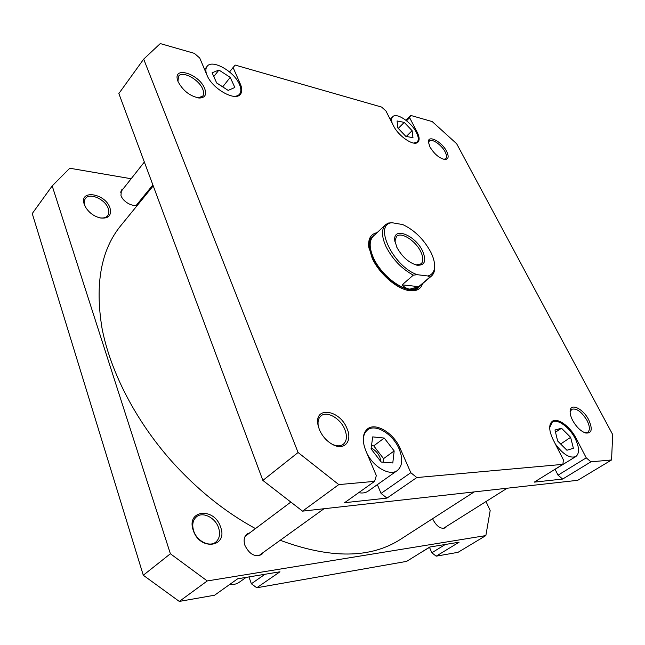 <?xml version="1.0" encoding="UTF-8"?>
<svg xmlns="http://www.w3.org/2000/svg" width="645" height="645" viewBox="0 0 645 645"><rect width="100%" height="100%" fill="white"/><g stroke="black" fill="none" stroke-linecap="round" stroke-linejoin="round"><path stroke-width="0.97" d="M110.029 208.101C111.762 215.575 108.489 218.857 100.201 217.954C93.565 216.204 88.534 212.334 85.108 206.36L84.269 204.36C78.698 188.993 105.578 193.266 110.029 208.101M98.983 217.647L99.322 217.728C103.119 218.445 105.901 217.776 107.667 215.704C109.029 213.89 109.247 211.568 108.304 208.73C105.546 199.41 89.599 192.218 85.406 198.563C84.116 200.329 83.915 202.586 84.793 205.336L85.721 207.464M220.582 527.086C228.475 547.25 199.732 551.29 193.258 530.303C185.889 509.679 214.43 506.954 220.582 527.086M193.653 530.811C196.749 541.034 209.472 547.484 215.72 542.139C219.542 538.793 220.501 534.036 218.599 527.86C215.406 517.685 202.699 511.3 196.411 516.863C192.799 520.128 191.879 524.772 193.653 530.811M139.28 201.651L138.401 203.747C135.265 208.343 123.187 202.667 120.97 195.459L121.381 190.082L123.243 188.759M263.692 552.16L261.62 554.571C254.96 557.353 249.405 554.321 244.955 545.452C243.375 540.357 244.084 536.527 247.091 533.947L249.97 532.714M446.856 526.199L445.413 527.852C440.954 529.319 436.842 526.61 433.061 519.725L432.642 518.661M256.758 587.78L279.962 571.793L237.674 578.783L214.608 595.206L179.294 601.422L143.287 575.251L32.25 213.56L52.197 185.921L170.385 553.757L207.255 580.943L485.854 535.584L458.039 552.322L436.157 556.175L459.095 542.195L429.731 547.049L406.648 561.376L256.758 587.78L251.357 583.757L264.974 574.276M436.157 556.175L431.836 552.765L445.332 544.469M429.514 547.387L431.836 552.765M248.962 576.92L251.357 583.757M52.197 185.921L69.765 168.232L131.161 178.746M486.007 501.544L490.184 510.526L485.854 535.584M170.385 553.757L143.287 575.251M207.255 580.943L179.294 601.422M246.132 577.388L239.239 582.266C236.554 584.128 233.401 584.838 229.781 584.41M430.175 546.968L420.822 552.572M366.989 453.483C373.81 467.415 389.991 476.357 397.312 470.528C402.504 466.053 403.109 458.861 399.126 448.936C392.982 434.053 375.406 423.322 367.521 429.957C363.99 432.819 362.716 437.479 363.691 443.945M555.24 443.816C563.004 454.435 569.89 458.668 575.88 456.531C579.653 453.354 579.412 447.348 575.163 438.503C569.479 427.151 557.32 418.395 552.249 422.153L549.685 427.619M413.679 143.061L417.186 142.045C418.895 140.118 418.613 136.901 416.356 132.394C411.341 122.107 396.425 112.166 392.652 116.769C391.402 118.116 391.257 120.292 392.216 123.308M233.337 96.266C236.175 96.427 238.247 95.734 239.561 94.178C241.294 91.921 241.262 88.696 239.48 84.487C234.337 71.442 212.092 58.808 207.069 66.403C205.715 68.209 205.521 70.732 206.489 73.973M204.667 88.542C206.86 94.694 205.086 97.855 199.345 98.024C190.13 96.323 183.035 90.864 178.076 81.649L177.528 80.02C173.118 65.548 199.321 74.119 204.667 88.542M198.08 97.887L202.699 96.161C203.941 94.501 203.957 92.187 202.756 89.228C199.16 79.537 182.317 70.353 178.552 76.215L177.939 81.286M446.582 151.261C449.138 156.638 448.541 159.388 444.784 159.5C439.197 158.194 434.254 154.01 429.949 146.947L428.417 142.061C427.772 134.378 441.817 141.61 446.582 151.261M443.857 159.347L445.76 158.694C446.969 157.364 446.751 155.066 445.09 151.809C441.599 144.819 431.811 138.159 429.264 141.118L428.514 143.005M588.692 419.782C592.908 429.304 591.828 433.698 585.45 432.98C580.589 431.11 576.316 426.909 572.631 420.371C570.801 416.775 569.97 413.671 570.14 411.058C570.462 402.569 583.12 408.648 588.692 419.782M584.386 432.577L587.732 432.279C590.127 430.231 589.885 426.281 587.023 420.443C581.596 411.687 576.477 407.979 571.663 409.309L570.115 412.147M347.026 428.578C352.493 440.664 344.962 450.516 333.691 445.042C327.281 441.865 322.508 436.705 319.364 429.586L318.001 425.015C313.841 405.778 339.859 409.519 347.026 428.578M331.941 444.155L332.594 444.469C336.948 446.34 340.512 446.276 343.285 444.284C346.857 441.067 347.357 436.125 344.801 429.441C340.52 418.436 326.91 410.567 321 415.872C318.42 418.097 317.525 421.54 318.299 426.208L318.453 426.925M422.612 283.598C420.669 289.508 415.848 291.79 408.156 290.435C395.804 288.194 378.857 273.053 372.141 258.113L368.674 246.269C368.182 238.465 370.988 233.933 377.083 232.66M406.398 290.008L406.769 290.089C411.478 291.008 415.146 290.371 417.775 288.178L420.314 285.558M381.002 461.78L379.857 457.184C377.849 452.846 374.947 449.823 371.165 448.114M239.698 85.003L240.383 84.164C242.238 88.51 242.262 91.848 240.48 94.186C235.473 101.846 212.189 88.817 206.964 75.094L199.756 58.05L194.363 53.358L160.266 43.578L143.69 59.13L298.087 452.508L338.786 484.597L374.576 481.363L344.591 502.705L386.96 498.109L381.058 493.409L377.349 484.629M358.693 492.667C362.442 493.409 365.602 492.901 368.158 491.135L397.312 470.528M381.058 493.409L410.8 472.696L416.815 477.55L562.908 464.36L534.27 482.137L562.666 479.058L558.038 475.172L555.135 469.407M546.847 474.333L575.88 456.531M558.038 475.172L586.24 457.837L576.025 438.165C570.148 426.426 557.578 417.371 552.346 421.266C548.613 424.418 548.847 430.505 553.055 439.519L563.359 459.772L562.908 464.36M586.24 457.837L590.933 461.828L611.557 459.966L612.685 434.569L456.66 143.738L432.247 121.599L410.655 115.407L409.623 117.688L406.584 120.76M240.383 84.164L233.087 67.523L235.199 65.072L381.614 107.078L385.936 110.956L393.426 125.686C398.562 136.45 414.171 146.77 417.976 142.094C419.742 140.102 419.452 136.78 417.113 132.112L409.623 117.688M374.576 481.363L376.341 475.607L365.747 450.549C361.918 440.551 362.514 433.335 367.529 428.901C375.672 422.04 393.837 433.134 400.198 448.517L410.8 472.696M611.557 459.966L577.751 480.307L302.545 511.138L262.87 480.428L118.857 93.541L143.69 59.13M405.899 120.22L410.655 115.407M262.87 480.428L298.087 452.508M590.933 461.828L562.666 479.058M416.815 477.55L386.96 498.109M338.786 484.597L302.545 511.138M374.874 234.724L371.988 236.957C369.512 239.327 368.472 242.899 368.859 247.68L368.9 248.059M233.087 67.523L229.547 71.942M234.844 87.486L230.225 77.376L218.945 70.047L212.1 72.78L216.704 83.028L228.169 90.397L234.844 87.486M405.842 136.377L412.969 137.675L412.107 130.669L404.23 122.381L397.086 120.97L397.844 127.96L405.842 136.377M573.389 448.291L570.623 437.326L561.513 428.256L554.982 429.997L557.643 441.019L566.931 450.242L573.389 448.291M392.797 462.965L394.168 450.936L384.226 438.052L372.705 436.891L371.06 448.864L381.203 462.054L392.797 462.965M222.694 86.882L230.225 77.376M213.793 76.553L218.945 70.047M222.646 86.777L216.656 82.923M398.263 128.403L404.23 122.381M406.294 136.458L412.107 130.669M560.642 444.002L570.623 437.326M555.506 432.158L561.513 428.256M560.578 443.736L557.578 440.761M383.122 462.199L383.565 458.635L394.168 450.936M383.565 458.635L373.729 445.864L371.504 445.655M373.729 445.864L384.226 438.052M434.625 265.288L434.738 266.917C434.835 270.989 433.722 274.044 431.408 276.084L429.828 277.148L427.901 275.995C432.464 274.697 434.714 271.182 434.633 265.45C434.488 261.491 433.23 257.105 430.86 252.276C423.926 239.416 414.566 230.184 402.786 224.573L392.079 222.735C373.036 223.944 392.958 266.377 417.202 274.689L413.308 275.149C401.617 268.747 392.531 259.25 386.041 246.64C381.493 236.457 381.324 229.169 385.533 224.758L388.234 223.065L392.079 222.735M372.866 236.135C368.545 240.65 368.618 248.019 373.092 258.242C382.171 279.067 409.938 296.458 418.686 287.396M385.533 224.758L373.326 236.175C369.045 240.65 369.125 247.946 373.552 258.065C380.324 273.19 398.038 288.259 409.849 289.137C413.566 289.508 416.517 288.775 418.702 286.936L431.408 276.084M396.812 247.253L394.724 240.101C393.281 226.29 415.469 235.352 422.572 251.05C426.651 260.846 424.862 265.579 417.186 265.232C408.962 262.934 402.166 256.944 396.812 247.253M415.912 264.942L421.088 263.853C423.499 261.394 423.394 257.347 420.774 251.727C415.735 240.811 401.182 231.49 396.53 236.384L394.877 241.407M427.901 275.995L417.202 274.689M429.828 277.148L418.702 286.654L402.158 284.832L413.308 275.149M418.702 286.654L409.849 289.137C406.995 288.823 404.431 287.388 402.158 284.832M153.228 185.865L120.655 225.814C101.023 249.97 94.807 284.098 102.015 328.208C110.311 371.294 135.216 420.056 171.231 460.772C196.854 489.362 224.936 511.969 255.468 528.594M280.196 540.284C330.595 558.973 370.778 558.602 400.763 539.18L474.188 491.909M416.517 132.709L417.113 132.112M575.243 438.665L576.025 438.165M399.239 449.21L400.198 448.517M99.322 217.728L100.201 217.954M85.559 207.158L85.108 206.36M367.521 429.957L364.925 431.932M552.249 422.153L550.604 423.241M392.652 116.769L390.177 119.301M207.069 66.403L204.618 69.547M198.289 97.919L199.345 98.024M444.324 159.444L444.784 159.5M584.757 432.731L585.45 432.98M332.594 444.469L333.691 445.042M406.769 290.089L408.156 290.435M368.859 247.68L368.674 246.269M318.299 426.208L318.001 425.015M570.107 411.768L570.14 411.058M428.449 142.529L428.417 142.061M177.859 81.077L177.528 80.02M239.561 94.178L238.239 95.782M417.186 142.045L416.186 143.029M394.845 241.222L394.724 240.101M416.09 264.99L417.186 265.232M434.633 265.45L434.738 266.917M443.284 528.44L507.188 488.209M245.076 536.382L290.403 502.399M258.709 555.748L324.024 508.736M136.522 205.037L152.881 184.946M120.526 192.202L144.351 162.032"/></g></svg>
